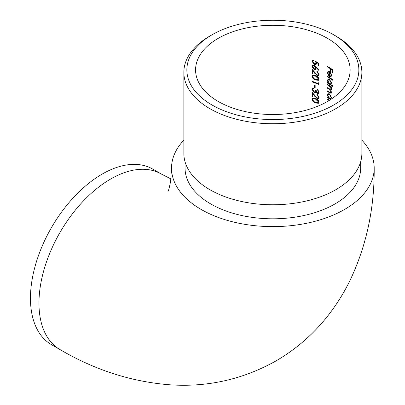 <?xml version="1.0" encoding="UTF-8"?>
<svg xmlns="http://www.w3.org/2000/svg" width="405" height="405" viewBox="0 0 405 405"><rect width="100%" height="100%" fill="white"/><g stroke="black" fill="none" stroke-linecap="round" stroke-linejoin="round"><path stroke-width="0.61" d="M218.214 101.453A77.279 44.616 0 0 0 302.434 111.122A77.279 44.616 0 0 0 350.138 69.903A77.279 44.616 0 0 0 302.434 28.679A77.279 44.616 0 0 0 218.214 38.354A77.279 44.616 0 0 0 195.575 69.903A77.279 44.616 0 0 0 218.214 101.453M312.149 92.33L317.08 97.909L317.991 97.904L318.411 97.048L316.897 94.917L316.897 94.335L319.079 97.362L318.553 98.511L317.135 98.511L312.873 93.97L312.873 96.992A77.279 44.616 0 0 0 312.149 96.744L312.149 92.33M315.606 90.416A77.279 44.616 180 0 1 316.295 90.685L317.383 92.785L318.016 92.775L318.411 91.905L317.404 89.545L319.079 92.178L318.522 93.352L317.383 93.368L316.011 92.062L315.434 92.543L314.224 92.477L311.966 89.439L312.604 88.123L314.032 87.996L314.032 88.579L313.07 88.746L312.69 89.697L314.164 91.874L315.085 91.834L315.606 90.416M313.581 88.442L313.07 88.746M315.171 85.42L315.171 87.92A77.279 44.616 0 0 0 314.472 87.657L314.472 85.156A77.279 44.616 180 0 1 315.171 85.42M312.149 81.921L312.149 81.334A77.279 44.616 180 0 1 318.244 83.643L318.244 82.645L318.912 83.308L318.912 84.508A77.279 44.616 0 0 0 312.149 81.921L312.589 81.663A77.882 44.965 180 0 1 318.912 84.078M315.606 75.588C317.474 76.12 318.634 77.314 319.079 79.172L318.512 80.311L315.606 80.003C313.683 79.466 312.468 78.281 311.966 76.449L312.574 75.31L315.606 75.588M314.452 63.914L315.5 63.919L315.951 62.917L315.606 61.347L318.912 63.357L318.912 66.02A77.279 44.616 0 0 0 318.244 65.737L318.244 63.529L316.507 62.471L316.639 63.291L316.052 64.496L314.427 64.486L311.966 61.352L312.569 60.178L313.941 60.061L313.941 60.644L313.156 60.725L312.69 61.636L314.452 63.914M327.928 99.24L327.928 99.331A77.882 44.965 180 0 1 329.397 100.202L328.971 100.445A77.279 44.616 0 0 0 327.503 99.574L327.503 98.992A77.279 44.616 180 0 1 329.554 100.222M330.601 99.554A77.279 44.616 0 0 0 327.503 97.661L327.503 97.078A77.279 44.616 180 0 1 328.212 97.489L327.432 95.099L328.06 93.702L329.533 93.879L331.528 97.666L330.753 99.073A77.279 44.616 180 0 1 331.047 99.266M332.971 79.846L332.971 80.428A77.279 44.616 0 0 0 327.503 76.925L327.503 76.337A77.279 44.616 180 0 1 332.971 79.846M331.168 76.52L330.774 76.747L329.417 76.403L329.417 72.156L328.359 72.019L327.934 72.991L328.789 75.249L328.556 75.629L327.432 72.773L327.959 71.452L329.508 71.629L330.814 73.006L331.528 75.335L330.991 76.656M330.176 71.214L330.176 68.632A77.279 44.616 0 0 0 327.503 67.012L327.503 66.43A77.279 44.616 180 0 1 332.839 69.842L332.839 73.011A77.279 44.616 0 0 0 332.318 72.642L332.318 70.06A77.279 44.616 0 0 0 330.723 68.987L330.723 71.569A77.279 44.616 0 0 0 330.176 71.214L330.601 70.971A77.882 44.965 180 0 1 330.723 71.047M329.533 79.304L331.528 83.091L330.718 84.473A77.279 44.616 180 0 1 332.971 86.012L332.971 86.594A77.279 44.616 0 0 0 327.503 83.086L327.503 82.504A77.279 44.616 180 0 1 328.212 82.914L327.432 80.524L328.06 79.127L329.533 79.304M331.057 88.73L329.204 86.017A77.279 44.616 0 0 0 327.503 84.999L327.503 84.417A77.279 44.616 180 0 1 331.462 86.883L331.462 87.465A77.279 44.616 0 0 0 330.794 87.024L331.528 89.146L331.179 90.021L330.601 90.047L331.528 92.396L331.179 93.261L329.685 92.811A77.279 44.616 0 0 0 327.503 91.5L327.503 90.912A77.279 44.616 180 0 1 329.685 92.229L330.804 92.624L331.057 91.986L329.078 89.186A77.279 44.616 0 0 0 327.503 88.249L327.503 87.667A77.279 44.616 180 0 1 329.554 88.897L330.804 89.358L331.457 88.503M314.108 69.366L311.966 66.587L312.579 65.402L314.098 65.367L316.072 66.835L319.079 70.004L318.725 70.303L316.062 67.503L315.541 69.351L314.108 69.366L314.543 69.118L312.407 66.329L311.966 66.587M312.149 69.341L317.08 74.92L317.991 74.915L318.411 74.059L316.897 71.933L316.897 71.351L319.079 74.373L318.553 75.522L317.135 75.527L312.873 70.981L312.873 74.009A77.279 44.616 0 0 0 312.149 73.756L312.149 69.341M315.606 98.577C317.474 99.109 318.634 100.303 319.079 102.161L318.512 103.295L315.606 102.991C313.683 102.45 312.468 101.265 311.966 99.438L312.574 98.293L315.606 98.577M183.85 140.145A101.336 58.507 0 0 0 171.523 168.11A101.336 58.507 0 0 0 272.859 226.618A101.336 58.507 0 0 0 374.195 168.11A101.336 58.507 0 0 0 361.867 140.145M185.055 161.803L185.055 168.11A87.804 50.696 0 0 0 210.772 203.958A87.804 50.696 0 0 0 306.458 214.949A87.804 50.696 0 0 0 360.663 168.11L360.663 161.803M59.955 349.54A101.336 58.507 120 0 1 44.418 268.338A101.336 58.507 120 0 1 110.621 179.04A101.336 58.507 120 0 1 161.291 174.018L152.786 169.113A101.336 58.507 120 0 0 102.116 174.13A101.336 58.507 120 0 0 35.913 263.427A101.336 58.507 120 0 0 51.45 344.635L59.955 349.54C94.699 369.927 131.104 381.662 169.168 384.75C206.99 387.448 242.448 379.586 275.547 361.169C297.25 348.604 315.596 332.292 330.596 312.235C337.962 302.373 344.371 291.904 349.819 280.827C366.358 246.184 374.483 208.61 374.195 168.11M183.85 72.358L183.85 153.379A89.009 51.389 0 0 0 209.922 189.717A89.009 51.389 0 0 0 306.919 200.86A89.009 51.389 0 0 0 361.867 153.379L361.867 72.358A89.009 51.389 180 0 1 306.919 119.834A89.009 51.389 180 0 1 209.922 108.697A89.009 51.389 180 0 1 183.85 72.358A89.009 51.389 180 0 1 209.917 36.02L212.043 34.795A86.002 49.653 0 0 0 212.048 105.011A86.002 49.653 0 0 0 333.669 105.011A86.002 49.653 0 0 0 333.669 34.795A86.002 49.653 0 0 0 212.043 34.795M333.669 34.795L335.796 36.02A89.009 51.389 180 0 1 361.867 72.358M327.928 66.678L327.503 67.012M327.928 66.764A77.882 44.965 180 0 1 330.601 68.389L330.176 68.632M330.601 68.389L330.601 70.971M332.318 70.06L332.748 69.817A77.882 44.965 180 0 0 331.148 68.739L330.723 68.987M332.748 69.817L332.748 72.399L332.318 72.642M328.359 72.019L329.842 71.908L329.417 72.156M329.842 71.908L329.842 76.155L329.417 76.403M327.858 72.525L327.432 72.773M331.057 75.052L331.482 74.809L330.627 76.125L331.057 75.052L330.698 73.594L329.903 72.52L329.903 76.12L330.627 76.12M331.032 73.401L330.698 73.594M330.288 72.293L329.903 72.52M327.928 76.585L327.503 76.925M327.928 76.677A77.882 44.965 180 0 1 332.971 79.881M327.858 80.276L327.432 80.524M328.541 82.726L328.212 82.914M327.928 82.752L327.503 83.086M327.928 82.838A77.882 44.965 180 0 1 332.971 86.042M331.482 82.539L331.057 82.787L329.528 79.886L328.409 79.765L327.934 80.833L329.513 83.708L330.601 83.865L331.057 82.787M328.409 79.765L329.953 79.638L329.528 79.886M327.928 84.665L327.503 84.999M327.928 84.756A77.882 44.965 180 0 1 329.63 85.769L330.951 86.933M327.928 87.915L327.503 88.249M327.928 88.001A77.882 44.965 180 0 1 329.503 88.938L329.078 89.186M331.447 91.758L331.057 91.986M327.928 91.16L327.503 91.5M327.928 91.252A77.882 44.965 180 0 1 330.11 92.563L331.032 93.034M331.027 89.799L330.601 90.047M331.462 86.933A77.882 44.965 180 0 0 331.219 86.776L330.794 87.024M327.858 94.851L327.432 95.099M328.541 97.301L328.212 97.489M327.928 97.327L327.503 97.661M327.928 97.413A77.882 44.965 180 0 1 331.001 99.296M331.482 97.114L331.057 97.362L329.528 94.461L328.409 94.34L327.934 95.408L329.513 98.283L330.601 98.44L331.057 97.362M328.409 94.34L329.953 94.213L329.528 94.461M327.928 99.331L327.503 99.574M315.5 63.919L315.935 63.666L316.386 62.664L315.951 62.917M314.427 64.486L314.862 64.238L312.407 61.099L311.966 61.352M318.244 63.529L318.674 63.281L316.943 62.223L316.507 62.471M318.674 63.281L318.674 65.489L318.244 65.737M316.482 67.26L316.062 67.503M313.156 65.969L314.508 65.686L315.87 67.559L315.434 67.812L314.072 65.939L313.156 65.969L312.69 66.865L314.072 68.769L314.968 68.744L315.434 67.812M314.508 65.686L314.072 65.939M315.87 67.559L314.968 68.744M317.328 71.569L318.841 73.811L317.991 74.915M318.841 73.811L318.411 74.059M312.589 69.873L312.589 73.502L312.149 73.756M312.589 73.502A77.882 44.965 180 0 1 312.873 73.599M313.298 70.738L312.873 70.981M317.566 75.274L317.135 75.527M317.328 71.685L316.897 71.933M311.966 76.449L312.407 76.196C312.898 78.018 314.108 79.203 316.037 79.755L315.606 80.003M313.156 75.887L313.591 75.639L316.042 75.922L318.841 78.661L317.996 79.704L318.411 78.909L315.606 76.175L313.156 75.892L312.69 76.717L313.885 78.535L315.606 79.42L317.996 79.704M318.841 78.661L318.411 78.909M318.674 83.076L318.244 83.643M314.908 85.318L314.908 87.404L314.472 87.657M314.908 87.404A77.882 44.965 180 0 1 315.171 87.505M317.839 89.854L318.841 91.657L318.016 92.775M318.841 91.657L318.411 91.905M313.586 88.442L313.192 88.675M314.224 92.477L314.66 92.229L312.407 89.186L311.966 89.439M317.383 93.368L317.814 93.115L316.447 91.814L316.011 92.062M317.839 89.88L317.404 90.128M317.328 94.557L318.841 96.8L317.991 97.904M318.841 96.8L318.411 97.048M312.589 92.861L312.589 96.491L312.149 96.744M312.589 96.491A77.882 44.965 180 0 1 312.873 96.587M313.298 93.722L312.873 93.97M317.566 98.263L317.135 98.511M317.328 94.669L316.897 94.917M311.966 99.438L312.407 99.184C312.898 101.007 314.108 102.192 316.037 102.738L315.606 102.991M313.156 98.876L313.591 98.623L316.042 98.911L318.841 101.65L317.996 102.693L318.411 101.898L315.606 99.159L313.156 98.876L312.69 99.706L313.885 101.523L315.606 102.409L317.996 102.693M318.841 101.65L318.411 101.898M329.63 85.769L329.204 86.017M330.11 92.563L329.685 92.811M315.136 73.037L314.72 73.275M316.042 75.922L315.606 76.175M315.136 96.02L314.72 96.263M316.042 98.911L315.606 99.159M161.291 174.018L170.945 178.929M171.523 168.11L170.632 181.313C169.214 188.229 168.323 191.57 167.969 191.337M331.032 83.622L330.601 83.865M331.234 89.115L330.809 89.363M331.234 92.38L330.809 92.629M331.032 98.197L330.601 98.44M313.597 60.472L313.156 60.725M315.52 91.581L315.09 91.834"/></g></svg>
